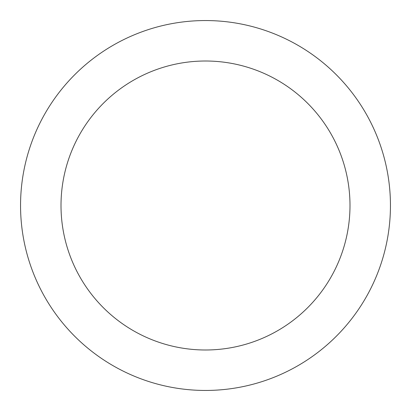 <?xml version="1.0" encoding="UTF-8"?>
<svg xmlns="http://www.w3.org/2000/svg" width="411" height="411" viewBox="0 0 411 411"><rect width="100%" height="100%" fill="white"/><g stroke="black" fill="none" stroke-linecap="round" stroke-linejoin="round"><path stroke-width="0.62" d="M349.992 205.5A144.492 144.492 0 0 0 205.5 61.008A144.492 144.492 0 0 0 61.008 205.5A144.492 144.492 0 0 0 205.5 349.992A144.492 144.492 0 0 0 349.992 205.5M390.45 205.5A184.95 184.95 0 0 0 205.5 20.55A184.95 184.95 0 0 0 20.55 205.5A184.95 184.95 0 0 0 205.5 390.45A184.95 184.95 0 0 0 390.45 205.5"/></g></svg>
